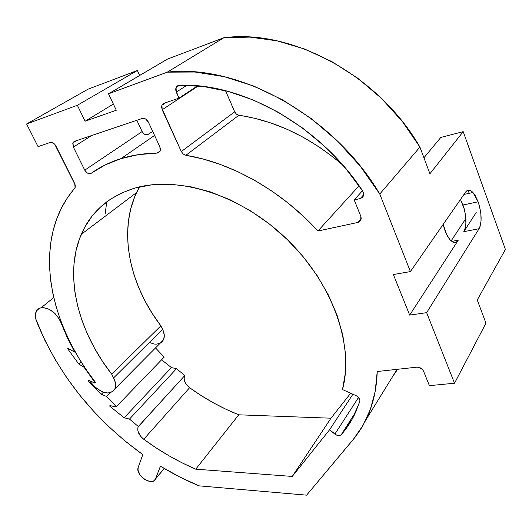 <?xml version="1.0" encoding="UTF-8"?>
<svg xmlns="http://www.w3.org/2000/svg" width="532" height="532" viewBox="0 0 532 532"><rect width="100%" height="100%" fill="white"/><g stroke="black" fill="none" stroke-linecap="round" stroke-linejoin="round"><path stroke-width="0.8" d="M478.122 201.794C481.753 213.219 482.072 222.19 479.073 228.713L463.784 231.679C466.897 225.196 466.631 216.298 462.986 204.993L478.122 201.794L475.169 195.49L471.778 191.387L470.069 190.376L468.439 190.137L466.956 190.675L465.666 191.986L410.411 271.579L393.374 274.545L409.673 315.11L426.637 312.65L454.528 383.226L429.397 385.653L423.558 371.23L422.474 369.514L418.79 367.326L416.762 367.18L377.228 371.516L375.213 391.246L370.372 409.347L362.917 425.56L353.102 439.678L306.612 495.159L198.955 485.842L179.43 476.818L160.425 466.192L155.557 478.847L153.974 480.795L151.327 481.56L149.725 481.46L144.538 479.312L140.142 475.096L137.988 470.195L138.2 467.355L142.809 454.594L125.466 441.347L109.04 426.883L93.652 411.309L79.428 394.757L66.487 377.341L54.942 359.193L44.907 340.453L35.757 318.868L35.411 314.379L36.635 310.741L39.302 308.394L41.09 307.802C49.35 307.549 55.873 312.297 60.675 322.026L61.087 321.674L60.675 322.026L67.105 337.222L74.779 352.118L68.349 348.593L67.657 348.739L78.743 363.988L84.023 367.226L95.108 382.654L94.696 382.874L88.671 380.407L88.099 380.713L101.28 394.279L106.666 396.5L116.275 406.687L115.949 407L110.024 405.57L109.565 406.002L124.162 417.78L129.489 419.09L138.327 426.498L137.821 427.828L137.908 431.053L140.634 436.293L143.753 439.266L156.235 447.944L169.103 455.851L182.29 462.946L195.743 469.177L292.274 476.439L329.561 429.803L336.59 435.116L338.418 435.582L340.081 435.402L341.305 434.611L352.044 419.416L359.798 401.633L359.885 400.024L357.91 396.786L356.147 395.668L342.502 389.564L345.428 372.573L345.554 354.232L342.768 334.921L337.042 315.057L328.444 295.107L317.112 275.549L303.293 256.883L287.307 239.586L269.538 224.092L250.446 210.778L230.509 199.959L210.24 191.853L190.117 186.599L170.612 184.252L152.159 184.757L135.115 188.022L122.121 192.764L110.496 199.194L100.355 207.167L91.783 216.517L84.841 227.071L79.554 238.655L75.93 251.084L73.968 264.198L73.629 277.81L74.866 291.755L77.625 305.887L81.848 320.045L87.448 334.089L94.344 347.875L102.457 361.281L111.693 374.176C77.778 330.798 63.601 275.13 81.283 234.333C91.125 211.517 109.067 196.075 135.115 188.022C178.473 175.367 241.495 195.018 287.307 239.586C333.178 284.081 354.345 346.246 342.502 389.564L356.147 395.668C359.014 397.224 360.231 399.213 359.798 401.633L354.618 414.521C350.967 421.956 346.532 428.652 341.305 434.611C339.596 436.054 337.454 435.881 334.874 434.092L329.561 429.803L292.274 476.439L195.743 469.177C177.555 461.37 160.225 451.402 143.753 439.266C138.792 435.136 136.924 431 138.147 426.85L138.327 426.498L129.489 419.09L124.162 417.78L109.565 406.002L110.024 405.57L115.949 407L116.275 406.687L106.666 396.5L101.28 394.279L88.099 380.713L88.671 380.407L94.696 382.874L95.108 382.654L84.023 367.226L78.743 363.988L67.657 348.739L68.349 348.593L74.779 352.118L59.232 318.981L54.889 313.388L49.336 309.351L43.644 307.656L41.09 307.802L53.752 297.541L41.09 307.802C38.696 308.314 37.021 309.651 36.056 311.819C34.986 314.478 35.139 317.624 36.508 321.262C58.367 374.754 93.798 419.203 142.809 454.594L138.2 467.355C134.935 474.943 152.378 486.88 155.444 479.106L160.425 466.192C172.92 473.806 185.761 480.356 198.955 485.842L306.612 495.159L355.183 437.104L360.929 428.885L365.896 419.941C372.859 405.776 376.643 389.637 377.228 371.516L416.762 367.18C419.868 367.133 422.129 368.483 423.558 371.23L429.397 385.653L454.528 383.226L426.637 312.65L479.073 228.713L480.044 226.605L481.081 220.687L480.815 213.292L479.292 205.492L478.122 201.794L462.986 204.993L460.453 199.493L464.163 208.65L465.666 216.378L465.892 223.713L464.788 229.585L463.784 231.679L479.073 228.713L426.637 312.65L409.673 315.11L393.374 274.545L410.411 271.579L379.768 194.034L410.411 271.579L465.666 191.986C467.668 189.365 470.095 189.532 472.961 192.498L478.122 201.794M176.278 92.142L176.072 87.481L178.193 85.459L176.744 86.43L175.873 88.046L175.706 90.048L178.971 98.134L163.989 103.288L162.586 104.219L161.755 105.775L161.615 107.723L181.299 151.54L183.221 154.041L185.881 155.297L203.058 159.008L220.481 164.501L237.93 171.743L255.2 180.667L272.052 191.194L288.264 203.197L303.626 216.531L317.923 231.021L357.883 222.436L359.632 221.645L360.809 220.188L361.221 218.293L360.809 216.251L354.206 199.939L360.304 198.529L362.305 197.498L363.695 194.479L362.658 190.935L345.155 167.806L324.952 146.646L302.555 128.019L278.568 112.398L253.624 100.129L228.361 91.457L203.417 86.497L179.37 85.246C241.88 82.513 320.158 125.911 362.658 190.935L363.669 193.601L363.27 196.188L360.304 198.529L363.675 194.719L360.304 198.529L354.206 199.939L362.485 190.682L354.206 199.939L360.809 216.251L360.809 220.182L357.883 222.436L361.215 218.526L357.883 222.436L317.923 231.021L359.093 185.754L317.923 231.021C281.355 190.709 231.194 162.566 185.881 155.297L183.221 154.041L181.299 151.54L234.672 111.813L236.421 114.121L237.618 114.865L255.041 118.35L271.34 123.118L287.606 129.522L303.632 137.502L319.213 146.998L334.143 157.884L342.927 165.226C310.455 137.409 275.776 120.744 238.895 115.245L185.881 155.297L238.895 115.245L236.421 114.121L234.851 112.186L225.528 90.713L234.672 111.813L181.299 151.54L162.18 109.758L161.947 105.223L163.989 103.288L178.971 98.134L197.578 85.865L178.971 98.134L176.278 92.142L186.932 85.246L176.278 92.142M148.275 134.317L152.677 131.351L148.275 134.317C145.934 135.401 143.886 134.483 142.13 131.564L136.844 120.265L142.13 131.564L84.754 170.16L73.363 147.098L91.657 135.534L73.363 147.098L72.99 142.849L74.62 141.293L142.097 118.49C144.651 117.971 146.739 119.175 148.381 122.094L159.873 146.859L160.125 151.128L157.159 153.076L160.225 150.875L157.159 153.076L158.11 152.937L160.125 151.128L160.458 149.093L159.873 146.859L148.381 122.094L145.588 118.988L143.793 118.35L142.097 118.49L74.62 141.293L73.443 142.104L72.791 143.494L73.363 147.098L84.754 170.16L86.929 172.754L88.791 173.625L91.291 173.226L105.263 164.887L121.023 158.622C132.142 155.164 144.192 153.316 157.159 153.076L138.393 154.639L121.023 158.622L154.573 135.441L121.023 158.622C109.925 162.114 100.009 166.975 91.291 173.226C88.884 174.31 86.709 173.292 84.754 170.16L142.13 131.564L143.334 133.299L144.977 134.463L147.557 134.676M160.066 343.333L163.45 339.921C164.787 336.889 164.508 333.365 162.606 329.341L160.877 325.837L152.411 313.694L145.05 301.039L138.879 287.978L133.978 274.638L130.42 261.165L128.265 247.686L127.58 234.353L128.398 221.312L130.766 208.73L134.696 196.767L139.437 186.905L136.511 192.611C118.038 231.939 129.615 285.072 160.877 325.837L111.693 374.176L114.659 380.207L115.61 384.729L114.998 388.613L112.904 391.426L109.585 392.862L107.577 393.008L103.168 392.151L96.472 388.267L90.174 382.009L90.081 381.411L90.872 381.304L94.876 383.1L95.7 382.661L87.042 370.851L79.148 358.654L72.079 346.132L65.882 333.345L60.601 320.37L56.292 307.27L52.994 294.13L50.753 281.022L49.609 268.042L49.596 255.26L50.746 242.785L53.094 230.702L56.645 219.111L61.426 208.118L67.431 197.831L75.185 187.424L75.218 184.963L54.716 144.212L51.631 142.376L50.148 142.483L38.065 146.639L26.6 123.976L77.359 105.276L85.1 121.223L116.289 110.237L108.515 93.805L167.281 72.159L194.931 72.02L223.985 76.615L253.644 86.018L283.017 100.096L311.18 118.536L337.228 140.814L360.324 166.25L379.768 194.034L419.928 147.098L429.916 173.745L463.192 131.643L505.4 249.442L477.257 299.982L485.962 323.197L454.528 383.226L485.962 323.197L477.257 299.982L505.4 249.442L463.192 131.643L429.916 173.745L419.928 147.098C378.644 75.019 291.43 28.622 223.846 37.745L249.934 37.107L277.132 40.858L304.703 49.057L331.828 61.592L357.684 78.184L381.457 98.393L402.418 121.602L419.928 147.098L379.768 194.034C333.657 115.644 238.522 63.68 167.281 72.159L108.515 93.805L116.289 110.237L85.1 121.223L77.359 105.276L26.6 123.976L38.065 146.639L50.148 142.483C52.362 142.044 54.257 143.175 55.847 145.868L74.726 183.64L75.105 187.636L74.666 188.348C67.99 196.108 62.636 204.707 58.62 214.157C37.333 264.072 55.089 330.964 95.7 382.661L94.876 383.1L90.453 381.131L90.061 381.451L94.47 386.412C103.481 394.172 110.29 394.983 114.892 388.865C116.169 385.773 115.743 382.109 113.622 377.873L111.693 374.176L160.877 325.837L163.53 331.562L164.288 335.898L163.563 339.675L161.442 342.468M155.524 347.915L164.175 357.118L116.275 406.687L164.175 357.118L155.524 347.915M138.147 426.85L184.797 375.532L138.327 426.498L184.797 375.532L176.518 368.669L129.489 419.09L176.518 368.669L171.417 367.585L124.162 417.78L171.417 367.585L161.602 359.785L171.417 367.585L176.518 368.669L184.797 375.532L184.617 375.885C183.294 379.948 184.963 383.891 189.611 387.722L201.369 395.682L213.525 402.884L226.007 409.274L238.755 414.814L330.971 418.199L350.701 393.228L330.971 418.199L292.274 476.439L330.971 418.199L238.755 414.814L195.743 469.177L238.755 414.814C221.498 407.924 205.113 398.894 189.611 387.722L143.753 439.266L189.611 387.722L186.699 384.949L184.75 381.65L184.079 378.338L184.265 376.842M159.939 343.393L156.242 344.177L154.167 344.024L149.831 342.635M106.746 201.841L105.236 213.445M88.059 89.177L137.356 70.503L139.643 75.478L137.356 70.503L77.359 105.276L137.356 70.503L88.059 89.177L26.6 123.976L88.059 89.177M167.447 59.105L223.846 37.745L167.281 72.159L223.846 37.745L167.447 59.105L108.515 93.805L167.447 59.105M162.606 329.341L113.622 377.873L162.606 329.341M95.541 382.455L94.876 383.1L95.541 382.455M113.369 104.059L85.1 121.223L113.369 104.059M392.277 377.135L397.623 369.281M164.202 468.453L155.557 478.847L164.202 468.453M75.145 351.785L74.779 352.118L75.145 351.785M81.09 361.813L78.743 363.988L81.09 361.813M84.369 366.9L84.023 367.226L84.369 366.9M95.441 382.328L95.108 382.654L95.441 382.328M103.348 392.217L101.28 394.279L103.348 392.217M110.49 392.649L106.666 396.5L110.49 392.649M352.909 394.219L329.561 429.803L352.909 394.219M358.541 397.411L334.874 434.092L358.541 397.411M356.041 411.455L341.305 434.611L356.041 411.455M198.276 85.931L162.18 109.758L198.276 85.931M443.196 224.358L446.661 234.552L450.119 239.819L453.743 242.293L455.439 242.353L456.968 241.634L458.278 240.165L409.673 315.11L458.278 240.165L451.868 241.382L458.278 240.165C456.157 243.191 453.517 243.157 450.345 240.058C447.193 236.607 444.812 231.373 443.196 224.358M451.169 240.836L465.866 218.572L451.169 240.836M476.2 212.527L463.784 231.679L476.2 212.527M440.789 137.449L423.931 157.785L440.789 137.449L463.192 131.643L440.789 137.449M468.074 190.197L469.211 193.316M179.577 85.24L176.072 87.481M136.511 192.611L81.283 234.333M163.45 339.921L114.892 388.865M397.078 369.341L365.896 419.934M164.268 468.493L155.444 479.106M72.99 142.849L76.468 140.667M161.947 105.223L165.924 102.623M472.961 192.498L463.951 194.459"/></g></svg>
